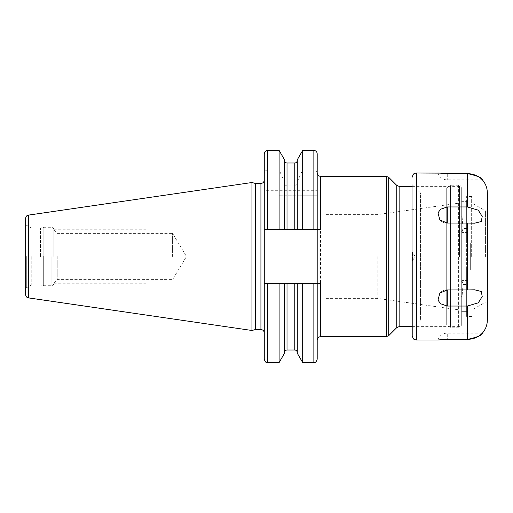 <?xml version="1.0" encoding="UTF-8"?>
<svg xmlns="http://www.w3.org/2000/svg" width="513" height="513" viewBox="0 0 513 513"><rect width="100%" height="100%" fill="white"/><g stroke="black" fill="none" stroke-linecap="round" stroke-linejoin="round"><path stroke-width="0.38" stroke-dasharray="2.56 1.92" d="M25.65 218.262L25.65 294.738M251.941 330.481L251.941 182.519M255.416 183.449L255.416 329.551M264.266 243.669L264.266 269.331M317.194 265.599L317.194 229.452L264.266 229.452L264.266 283.548L320.535 283.548M284.51 353.226L284.51 283.548L284.51 352.514L284.51 283.548L297.284 283.548L297.284 352.514L297.284 283.548L302.683 283.548L267.606 283.548L267.606 362.576M320.535 229.452L317.194 229.452L317.194 265.625M317.194 153.765L317.194 190.708L264.266 190.708L264.266 229.452L317.194 229.452L284.51 229.452L284.51 160.486L284.51 182.59L284.51 181.666L279.11 169.918L279.11 150.424M302.683 229.452L302.683 195.216L317.194 195.216L317.194 190.708M267.606 195.216L267.606 229.452L279.11 229.452L279.11 195.216L317.194 195.216L317.194 229.452M279.11 229.452L284.51 229.452L284.51 195.216L284.51 229.452M267.606 229.452L264.266 229.452M284.51 159.774L284.51 181.666M297.284 353.226L297.284 283.548M279.11 195.216L297.284 195.216L297.284 229.452L297.284 182.59C297.168 184.526 296.334 185.623 294.783 185.873L287.017 185.873C285.459 185.623 284.625 184.526 284.51 182.59M297.284 159.774L297.284 182.59M302.683 195.216L297.284 195.216L297.284 229.452M302.683 362.576L302.683 283.548L313.86 283.548L313.86 362.576M279.11 362.576L279.11 283.548L284.51 283.548M264.266 153.765L264.266 190.708M264.266 359.235L264.266 283.548M317.194 174.042C317.06 171.605 315.95 170.233 313.86 169.918L302.683 169.918L302.683 150.424M297.284 181.666L302.683 169.918M267.606 150.424L267.606 169.918L279.11 169.918M267.606 169.918C265.516 170.233 264.4 171.605 264.266 174.042M459.533 256.5L459.533 186.366L459.533 256.5M377.196 256.5L377.196 298.361L377.196 256.5M325.947 256.5L325.947 214.639L325.947 256.5M40.514 256.5L40.514 228.099L40.514 256.5M53.871 256.5L53.871 229.285L53.871 256.5M57.212 256.5L57.212 279.611L57.212 256.5M172.592 256.5L172.592 233.389L172.592 256.5M145.878 256.5L145.878 229.773L145.878 256.5M412.208 184.699L412.208 328.301L412.208 184.699L420.557 193.048L420.557 319.952L420.557 193.048L446.272 193.048L446.272 319.952L446.272 193.048M471.562 339.029L467.311 339.471L447.272 339.471L447.272 333.142L447.272 339.471M444.822 339.503L442.738 339.587M467.311 339.471L467.311 306.049L478.289 302.824L482.214 296.54L481.29 291.493L474.615 289.813L447.272 289.922L439.878 293.077L438.012 300.047L440.391 303.683L447.272 306.049L447.272 289.922M467.311 306.049L447.272 306.049M487.35 319.952L487.35 193.048M437.769 339.991A10.016 10.016 0 0 1 447.272 333.142L482.393 333.142L481.29 334.181M479.533 335.566L475.109 337.964M467.311 206.951L447.272 206.951L440.385 209.323L438.012 212.972L439.878 219.923L447.272 223.078L474.615 223.187L481.303 221.494L482.214 216.441L478.27 210.163L467.311 206.951L467.311 173.529C477.526 175.876 482.541 177.966 482.348 179.806C482.964 181.102 479.552 174.298 467.311 173.529L447.272 173.529L447.272 179.858L447.272 173.529L438.788 173.118M485.574 256.5L485.574 210.914L485.574 256.5M471.652 256.5L471.652 196.556L471.652 256.5M470.652 242.976L470.652 270.024L470.652 242.976L466.644 242.976L466.644 196.556L466.644 316.444L466.644 270.024L466.644 311.353L462.136 311.353L462.136 201.647L462.136 217.146L461.302 216.524L461.302 231.081L462.136 231.652L462.136 281.348L462.989 284.439L466.644 284.439M462.136 231.652L462.989 228.561L466.644 228.561L466.644 201.647L466.644 311.353L462.136 311.353L461.302 312.186L461.302 216.524M466.644 228.561L466.644 242.976M470.652 270.024L466.644 270.024M462.989 228.561L462.136 217.146M461.302 231.081L461.302 312.186L462.136 311.353L462.136 295.854L462.989 284.439M461.302 325.12L461.302 187.88L461.302 325.12A2.674 2.674 0 0 1 458.628 327.794L451.889 327.794A2.674 2.674 0 0 1 450.555 327.435L446.272 324.96L446.272 188.04L446.272 324.96M461.302 200.814L462.136 201.647L466.644 201.647L462.136 201.647L461.302 200.814M461.302 187.88A2.674 2.674 0 0 0 458.628 185.206L451.889 185.206A2.674 2.674 0 0 0 450.555 185.565L446.272 188.04M412.208 259.892L412.542 260.675L412.542 257.045L412.542 260.675L415.049 256.5L412.542 252.325L412.542 255.955L412.542 252.325L412.208 253.108M461.302 296.476L462.136 295.854M462.136 281.348L461.302 281.919M28.362 215.127L28.362 297.873M260.925 329.551L260.925 183.449M320.535 336.65L320.535 176.35M386.347 176.35L386.347 336.65M388.707 177.325L388.707 335.675M287.017 350.007L287.017 283.548M294.783 350.007L294.783 283.548M313.86 150.424L313.86 169.918M313.86 195.216L313.86 229.452M294.783 162.993L294.783 185.873M294.783 195.216L294.783 229.452M287.017 162.993L287.017 185.873M287.017 195.216L287.017 229.452M396.773 327.608L396.773 185.392M399.133 326.634L399.133 186.366M26.317 256.5L26.317 287.838L26.317 256.5M31.101 256.5L31.101 227.919L31.101 256.5M31.768 256.5L31.768 284.901L31.768 256.5M43.316 256.5L43.316 285.651L43.316 256.5M43.836 256.5L43.836 227.278L43.836 256.5M51.864 256.5L51.864 285.722L51.864 256.5M416.383 173.009L416.383 339.991M467.311 289.922L467.311 223.078M447.272 223.078L447.272 206.951M461.302 231.805L462.136 232.562L466.644 232.562M461.302 281.195L462.136 280.438L466.644 280.438M458.628 185.206L458.628 327.794L458.628 185.206M451.889 185.206L451.889 327.794L451.889 185.206M450.555 185.565L450.555 327.435L450.555 185.565M461.302 312.148L462.136 311.314L466.644 311.314M461.302 257.994L466.644 257.994M461.302 255.006L466.644 255.006M461.302 200.852L462.136 201.686L466.644 201.686M317.194 247.369L317.194 173.009M412.208 186.366L459.533 186.366M412.208 326.634L459.533 326.634M325.947 298.361L377.196 298.361L459.533 309.935M325.947 214.639L377.196 214.639L459.533 203.065M53.871 283.715C53.256 285.324 52.589 285.991 51.864 285.722L43.836 285.722L40.514 284.901L31.768 284.901L26.317 287.838L25.65 288.999M53.871 229.285C53.256 227.676 52.589 227.009 51.864 227.278L43.836 227.278L40.514 228.099L31.768 228.099L26.317 225.162L25.65 224.001M53.871 230.048L57.212 233.389L172.592 233.389L186.476 256.5L172.592 279.611L57.212 279.611L53.871 282.952M53.871 229.773L145.878 229.773M53.871 283.227L145.878 283.227M447.272 289.813L474.615 289.813L447.272 289.813A10.016 10.016 0 0 0 439.878 293.077A10.016 10.016 0 0 1 447.272 289.813M447.272 223.187L474.615 223.187L447.272 223.187A10.016 10.016 0 0 1 439.878 219.923A10.016 10.016 0 0 0 447.272 223.187M437.769 173.009A10.016 10.016 0 0 0 447.272 179.858L482.393 179.858M487.35 210.914L485.574 210.914L471.652 202.879M487.35 302.086L485.574 302.086L471.652 310.121M471.652 196.556L466.644 196.556M471.652 316.444L466.644 316.444M412.208 328.301L420.557 319.952L446.272 319.952"/><path stroke-width="0.77" d="M25.65 256.5L25.65 218.262C25.778 216.544 26.682 215.498 28.362 215.127L251.941 182.519L251.941 330.481L28.362 297.873C26.682 297.502 25.778 296.456 25.65 294.738L25.65 256.5M251.941 330.481L255.416 329.551L255.416 183.449L251.941 182.519M317.194 265.599L317.194 359.235L317.194 283.548L320.535 283.548L320.535 336.65L386.347 336.65L386.347 176.35L320.535 176.35L320.535 229.452L317.194 229.452L317.194 283.548L279.11 283.548L279.11 362.576L267.606 362.576L267.606 283.548L279.11 283.548L264.266 283.548L264.266 229.452L317.194 229.452L317.194 153.765C317.002 151.739 315.886 150.623 313.86 150.424L313.86 229.452M297.284 283.548L297.284 353.226L302.683 362.576L302.683 283.548L313.86 283.548L313.86 362.576C315.328 362.851 316.438 361.742 317.194 359.235M317.194 247.362L317.194 229.452M284.51 283.548L284.51 353.226L279.11 362.576M284.51 229.452L284.51 159.774L279.11 150.424L279.11 229.452M297.284 229.452L297.284 159.774L302.683 150.424L302.683 229.452M264.266 229.452L264.266 153.765C264.464 151.739 265.574 150.623 267.606 150.424L279.11 150.424M264.266 283.548L264.266 359.235C265.837 363.788 266.6 361.934 267.606 362.576M412.542 255.955L412.208 253.108L412.208 335.816L412.208 259.892L412.542 257.045M467.311 223.078L447.272 223.078L439.878 219.923L438.012 212.953L440.391 209.317L447.272 206.951L467.311 206.951L478.283 210.176L482.214 216.46L481.29 221.507L474.615 223.187L467.311 223.078L467.311 289.922L474.615 289.813L481.303 291.506L482.214 296.559L478.27 302.837L467.311 306.049L467.311 339.471C477.532 337.124 482.541 335.027 482.348 333.194C482.957 331.898 479.552 338.702 467.311 339.471L447.272 339.471L437.769 339.991L444.822 339.503M442.738 339.587L437.769 339.991L416.383 339.991C415.1 339.305 413.908 341.19 412.208 335.816M467.311 306.049L447.272 306.049L440.385 303.683L438.012 300.034L439.878 293.077L447.272 289.922L447.272 306.049M467.311 289.922L447.272 289.922M482.393 179.858C485.644 183.654 487.292 188.053 487.35 193.048L487.35 319.952C487.292 324.947 485.644 329.346 482.393 333.142M480.777 334.617L479.533 335.566M475.109 337.964L471.562 339.029M467.311 206.951L467.311 173.529C477.526 175.876 482.541 177.966 482.348 179.806C482.964 181.102 479.552 174.298 467.311 173.529L447.272 173.529L437.769 173.009L447.272 173.529M416.383 339.991L416.383 173.009L438.788 173.118M412.208 260.675L412.208 252.325M28.362 297.873L28.362 215.127M255.416 183.449L260.925 183.449L260.925 329.551C262.951 329.75 264.067 330.866 264.266 332.892M388.707 177.325L396.773 185.392L396.773 327.608L388.707 335.675L388.707 177.325L386.347 176.35M287.017 283.548L287.017 350.007C285.497 350.155 284.657 350.995 284.51 352.514M294.783 283.548L294.783 350.007C296.302 350.155 297.136 350.995 297.284 352.514M267.606 229.452L267.606 150.424M294.783 229.452L294.783 162.993C296.302 162.845 297.136 162.005 297.284 160.486M287.017 229.452L287.017 162.993L294.783 162.993M396.773 185.392L399.133 186.366L399.133 326.634L412.208 326.634M447.272 206.951L447.272 223.078M255.416 329.551L260.925 329.551M260.925 183.449C262.951 183.25 264.067 182.134 264.266 180.108M388.707 335.675L386.347 336.65M320.535 336.65C318.509 336.849 317.393 337.964 317.194 339.991M320.535 176.35C318.509 176.151 317.393 175.036 317.194 173.009M287.017 350.007L294.783 350.007M302.683 362.576L313.86 362.576M302.683 150.424L313.86 150.424M287.017 162.993C285.497 162.845 284.657 162.005 284.51 160.486M396.773 327.608L399.133 326.634M399.133 186.366L412.208 186.366M416.383 173.009C415.1 173.695 413.908 171.81 412.208 177.184"/></g></svg>
